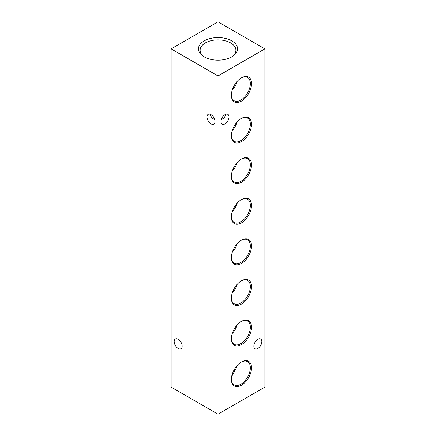 <?xml version="1.0" encoding="UTF-8"?>
<svg xmlns="http://www.w3.org/2000/svg" width="436" height="436" viewBox="0 0 436 436"><rect width="100%" height="100%" fill="white"/><g stroke="black" fill="none" stroke-linecap="round" stroke-linejoin="round"><path stroke-width="0.65" d="M182.144 346.14A5.635 3.254 60 0 1 180.973 348.718A5.635 3.254 60 0 1 176.635 347.209A5.635 3.254 60 0 1 174.177 341.541A5.635 3.254 60 0 1 175.343 338.957A5.635 3.254 60 0 1 179.681 340.467A5.635 3.254 60 0 1 182.144 346.14M210.185 114.259L210.032 115.164L212.365 118.418L214.567 119.317M214.953 121.524A5.635 3.254 60 0 1 213.787 124.102A5.635 3.254 60 0 1 209.444 122.592A5.635 3.254 60 0 1 206.986 116.924A5.635 3.254 60 0 1 208.152 114.341A5.635 3.254 60 0 1 212.495 115.851A5.635 3.254 60 0 1 214.953 121.524M225.815 114.259L225.968 115.164L223.635 118.418L221.434 119.317M231.821 40.88A19.544 11.287 0 0 0 204.179 40.88A19.544 11.287 0 0 0 204.179 56.844L204.179 56.844A19.544 11.287 0 0 0 231.821 56.844A19.544 11.287 0 0 0 231.821 40.88M231.211 57.181A17.887 10.328 0 0 0 235.887 50.434A17.887 10.328 0 0 0 230.649 42.913A17.887 10.328 0 0 0 210.98 40.717A17.887 10.328 0 0 0 200.113 50.434A17.887 10.328 0 0 0 204.789 57.181M219.651 60.108A17.162 9.908 0 0 0 216.349 60.108M241.435 361.973L241.435 361.973A14.252 8.229 120 0 0 231.358 379.424A14.252 8.229 120 0 0 241.435 385.244A14.252 8.229 120 0 0 251.512 367.788A14.252 8.229 120 0 0 241.435 361.973M231.363 379.075A13.418 7.744 120 0 0 233.996 384.803A13.418 7.744 120 0 0 240.846 384.225A13.418 7.744 120 0 0 249.648 372.268A13.418 7.744 120 0 0 247.414 361.569A13.418 7.744 120 0 0 241.135 362.147M234.372 369.319L234.481 371.238A12.906 7.45 120 0 0 237.206 365.488M234.481 371.238L231.603 376.731M241.435 321.376L241.435 321.376A14.252 8.229 120 0 0 231.358 338.832A14.252 8.229 120 0 0 241.435 344.653A14.252 8.229 120 0 0 251.512 327.196A14.252 8.229 120 0 0 241.435 321.376M231.363 338.483A13.418 7.744 120 0 0 233.996 344.211A13.418 7.744 120 0 0 240.846 343.628A13.418 7.744 120 0 0 249.648 331.676A13.418 7.744 120 0 0 247.414 320.972A13.418 7.744 120 0 0 241.135 321.555M232.29 333.409A12.906 7.45 120 0 0 237.206 324.896M241.435 280.784L241.435 280.784A14.252 8.229 120 0 0 231.358 298.24A14.252 8.229 120 0 0 241.435 304.055A14.252 8.229 120 0 0 251.512 286.605A14.252 8.229 120 0 0 241.435 280.784M231.363 297.892A13.418 7.744 120 0 0 233.996 303.614A13.418 7.744 120 0 0 240.846 303.036A13.418 7.744 120 0 0 249.648 291.085A13.418 7.744 120 0 0 247.414 280.381A13.418 7.744 120 0 0 241.135 280.964M232.29 292.818A12.906 7.45 120 0 0 237.206 284.299M241.435 240.192L241.435 240.192A14.252 8.229 120 0 0 231.358 257.643A14.252 8.229 120 0 0 241.435 263.464A14.252 8.229 120 0 0 251.512 246.008A14.252 8.229 120 0 0 241.435 240.192M231.363 257.3A13.418 7.744 120 0 0 233.996 263.022A13.418 7.744 120 0 0 240.846 262.445A13.418 7.744 120 0 0 249.648 250.487A13.418 7.744 120 0 0 247.414 239.789A13.418 7.744 120 0 0 241.135 240.367M232.29 252.226A12.906 7.45 120 0 0 237.206 243.708M241.435 199.595L241.435 199.595A14.252 8.229 120 0 0 231.358 217.052A14.252 8.229 120 0 0 241.435 222.872A14.252 8.229 120 0 0 251.512 205.416A14.252 8.229 120 0 0 241.435 199.595M231.363 216.703A13.418 7.744 120 0 0 233.996 222.431A13.418 7.744 120 0 0 240.846 221.848A13.418 7.744 120 0 0 249.648 209.896A13.418 7.744 120 0 0 247.414 199.192A13.418 7.744 120 0 0 241.135 199.775M232.29 211.629A12.906 7.45 120 0 0 237.206 203.116M241.435 159.004L241.435 159.004A14.252 8.229 120 0 0 231.358 176.46A14.252 8.229 120 0 0 241.435 182.275A14.252 8.229 120 0 0 251.512 164.824A14.252 8.229 120 0 0 241.435 159.004M231.363 176.111A13.418 7.744 120 0 0 233.996 181.839A13.418 7.744 120 0 0 240.846 181.256A13.418 7.744 120 0 0 249.648 169.304A13.418 7.744 120 0 0 247.414 158.6A13.418 7.744 120 0 0 241.135 159.184M232.29 171.037A12.906 7.45 120 0 0 237.206 162.519M241.435 118.412L241.435 118.412A14.252 8.229 120 0 0 231.358 135.869A14.252 8.229 120 0 0 241.435 141.684A14.252 8.229 120 0 0 251.512 124.227A14.252 8.229 120 0 0 241.435 118.412M231.363 135.52A13.418 7.744 120 0 0 233.996 141.242A13.418 7.744 120 0 0 240.846 140.665A13.418 7.744 120 0 0 249.648 128.707A13.418 7.744 120 0 0 247.414 118.009A13.418 7.744 120 0 0 241.135 118.587M232.29 130.446A12.906 7.45 120 0 0 237.206 121.927M241.435 77.821L241.435 77.821A14.252 8.229 120 0 0 231.358 95.271A14.252 8.229 120 0 0 241.435 101.092A14.252 8.229 120 0 0 251.512 83.636A14.252 8.229 120 0 0 241.435 77.821M231.363 94.923A13.418 7.744 120 0 0 233.996 100.651A13.418 7.744 120 0 0 240.846 100.073A13.418 7.744 120 0 0 249.648 88.116A13.418 7.744 120 0 0 247.414 77.412A13.418 7.744 120 0 0 241.135 77.995M232.29 89.849A12.906 7.45 120 0 0 237.206 81.336M221.047 121.524A5.635 3.254 120 0 0 222.213 124.102A5.635 3.254 120 0 0 226.556 122.592A5.635 3.254 120 0 0 229.014 116.924A5.635 3.254 120 0 0 227.848 114.341A5.635 3.254 120 0 0 223.505 115.851A5.635 3.254 120 0 0 221.047 121.524M253.856 346.14A5.635 3.254 120 0 0 255.027 348.718A5.635 3.254 120 0 0 259.365 347.209A5.635 3.254 120 0 0 261.823 341.541A5.635 3.254 120 0 0 260.657 338.957A5.635 3.254 120 0 0 256.319 340.467A5.635 3.254 120 0 0 253.856 346.14M264.875 48.859L218 21.8L171.125 48.859L218 75.924L264.875 48.859L264.875 387.141L218 414.2L218 75.924M218 414.2L171.125 387.141L171.125 48.859"/></g></svg>
